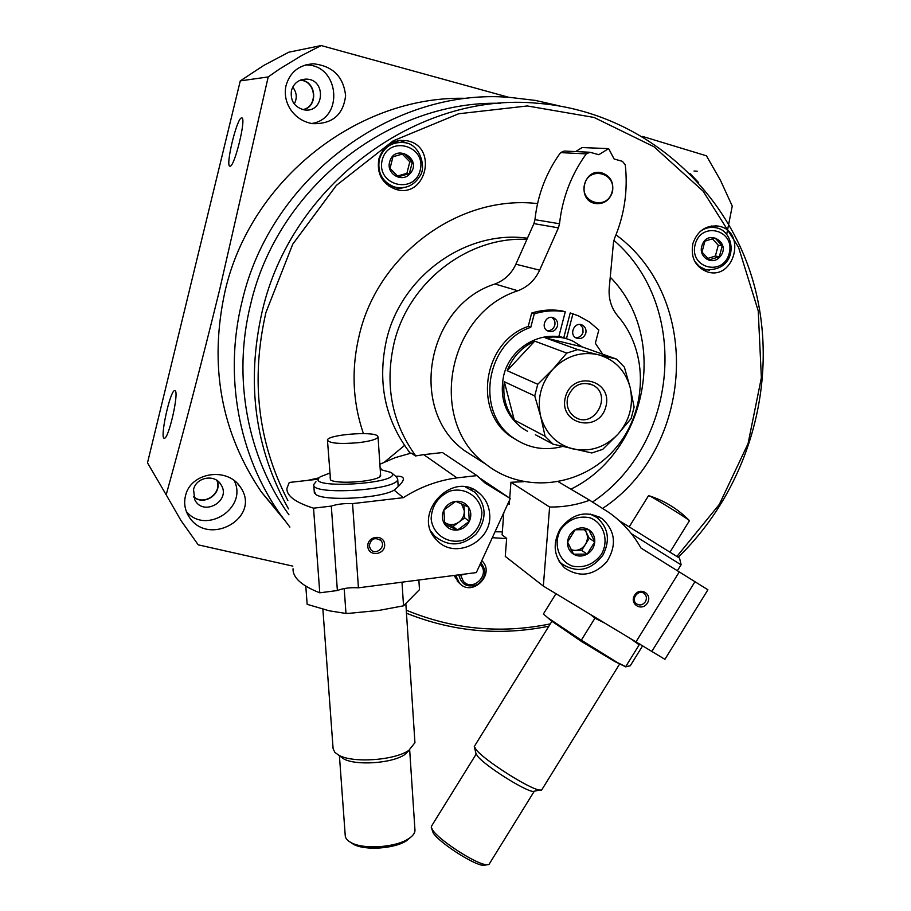 <?xml version="1.0" encoding="UTF-8"?>
<svg xmlns="http://www.w3.org/2000/svg" width="911" height="911" viewBox="0 0 911 911"><rect width="100%" height="100%" fill="white"/><g stroke="black" fill="none" stroke-linecap="round" stroke-linejoin="round"><path stroke-width="1.37" d="M283.89 519.361L261.423 492.054C220.94 432.258 208.813 365.3 225.051 291.178C250.696 178.841 359.515 94.323 467.764 98.399M289.88 527.116L280.212 514.26C238.659 455.602 223.594 375.731 242.053 301.564C270.168 178.078 392.823 87.183 510.262 97.443L535.372 100.415L559.866 105.995M642.608 136.445L706.435 155.804L720.487 180.367L732.25 206.08L726.671 234.503M509.397 97.477L321.15 45.55L301.643 55.548L279.073 69.327L268.198 76.934L219.653 289.687C201.991 361.36 184.17 429.73 166.189 494.821L181.084 520.705L198.245 544.846L292.841 566.13M290.609 109.605C295.95 117.291 303.204 121.972 312.371 123.634C332.196 124.272 343.276 114.957 345.599 95.689C343.47 76.558 332.731 65.922 313.395 63.793C298.967 64.806 289.8 72.22 285.906 86.021C284.312 94.391 285.872 102.248 290.609 109.605M188.839 516.48C208.038 547.853 261.628 517.858 240.663 487.465C227.67 466.534 190.934 472.24 185.616 495.311C183.908 501.722 184.523 507.974 187.472 514.077L188.839 516.48M268.198 76.934L240.276 80.885L263.905 65.353L288.764 52.212L321.15 45.55M175.254 390.796C178.977 393.472 168.672 438.726 164.458 438.191C159.3 440.081 170.038 390.227 174.696 390.557L175.254 390.796M241.666 117.929L241.722 117.929C246.756 117.075 234.412 167.738 229.982 166.178C224.971 166.998 237.065 116.984 241.666 117.929M240.276 80.885L147.502 462.834L166.189 494.821M288.946 514.817C247.439 457.026 232.282 377.883 250.605 304.411C277.308 188.224 389.099 100.29 500.538 103.307M288.491 508.885C254.807 448.371 246.038 382.54 262.186 311.403C291.201 184.318 418.149 91.259 538.23 103.33C640.467 111.563 726.021 186.265 753.351 282.125C780.613 378.19 750.106 487.601 678.251 557.179M548.866 626.187C500.219 636.072 452.756 631.744 406.465 613.217M287.865 500.549C257.859 442.279 250.559 379.591 265.932 312.496L292.75 244.171L336.375 185.388L393.222 140.818L458.62 113.773L527.31 105.961L594.029 117.439L653.973 146.739L703.133 191.185L738.525 247.245L758.225 310.856L761.368 377.735L748.068 443.611L719.326 504.409L676.975 556.348M550.301 623.887C501.004 634.033 452.995 629.467 406.272 610.199M458.939 582.733L454.008 575.467M378.851 158.992C383.485 145.487 392.675 139.383 406.397 140.658C438.692 145.635 426.337 199.68 395.385 189.203C382.108 183.749 376.596 173.682 378.851 158.992M307.781 480.37L319.169 477.82M692.861 243.601C697.575 230.517 706.253 224.721 718.916 226.213C747.009 231.405 734.425 280.759 707.335 271.877C695.298 267.025 690.47 257.597 692.861 243.601M363.421 433.59C352.511 401.637 351.156 368.693 359.367 334.758C378.304 253.509 460.203 194.35 537.547 203.608M616.007 234.833C703.178 298.933 693.806 448.303 602.672 508.395M506.63 538.572L492.316 537.695M380.604 468.675L380.126 467.935M613.866 240.322C691.176 306.825 678.194 445.046 592.514 502.029M502.337 531.853L495.026 531.785M410.405 453.416C384.966 420.29 377.029 382.267 386.628 339.347C401.557 275.543 466.591 229.561 527.423 238.226M415.758 455.91C391.787 422.704 384.567 385.08 394.076 343.037C408.527 282.011 467.992 236.2 526.911 239.377M610.245 277.206C669.631 336.99 647.357 451.924 570.878 489.161M509.283 503.851L507.848 503.806M689.969 173.454L698.68 182.678M305.139 65.045L305.253 65.045C339.086 63.417 344.836 118.817 311.585 123.497M291.44 90.531C293.775 83.174 298.717 79.359 306.267 79.109C326.468 79.155 324.453 113.101 304.479 109.924C294.549 107.407 290.199 100.939 291.44 90.531M300.676 80.02C316.368 81.113 318.588 106.302 303.363 109.741M300.186 80.202C316.163 80.817 318.44 106.621 302.851 109.627M292.727 87.114C296.827 92.466 297.339 98.092 294.264 103.991M234.252 480.678C247.986 507.939 205.852 535.281 186.345 511.515M193.542 489.628C196.013 477.102 214.894 473.731 220.963 484.641C231.724 500.606 203.404 517.129 194.806 499.843L193.542 489.628M217.205 480.632C222.5 493.625 204.121 506.379 193.633 496.928M216.875 480.404C222.523 493.375 203.87 506.322 193.531 496.541M711.73 225.951L714.657 227.545M707.073 269.907L703.759 270.465M701.8 246.175C706.879 227.397 732.581 243.169 719.713 257.073C712.402 265.75 698.338 257.244 701.8 246.175M715.033 238.022L704.898 241.153L701.994 252.096L709.213 259.886L719.326 256.754L722.229 245.833L715.033 238.022M399.678 140.408L407.49 143.437M403.55 187.7L395.351 189.192M392.846 142.218L398.938 142.355M394.975 187.142L388.974 186.14M389.612 162.056C394.702 142.139 423.661 159.3 409.791 173.921C401.945 183.054 386.093 173.807 389.612 162.056M404.108 153.583L392.948 156.76L390.045 168.387L398.278 176.78L409.403 173.58L412.319 161.999L404.108 153.583M707.71 258.439L715.374 256.059L719.326 256.754M715.374 256.059L718.267 245.207L722.229 245.833M718.267 245.207L712.322 238.75M397.469 176.017L406.91 173.306L409.403 173.58M406.91 173.306L409.802 161.794L412.319 161.999M409.802 161.794L402.275 154.073M481.794 560.652C496.017 573.725 472.205 597.741 459.417 583.165L455.659 575.251M480.097 564.387L480.097 564.387C490.858 574.146 473.037 592.298 463.38 581.389L460.431 574.636M480.826 562.77C486.986 570.696 485.87 577.961 477.466 584.566C467.537 588.062 461.319 584.816 458.814 574.841M465.806 573.941L460.488 575.251M640.98 548.058C633.054 533.994 622.566 522.265 609.505 512.882L589.668 500.241C576.629 504.967 563.283 507.222 549.618 507.017L543.332 586.092L664.916 659.325L707.915 589.781L640.98 548.058M645.364 601.75C647.026 598.561 646.662 595.828 644.293 593.562C638.611 588.643 630.355 599.256 636.356 603.754C639.704 605.826 642.71 605.155 645.364 601.75M508.486 503.829L509.249 504.341L509.579 500.048M503.794 512.654L502.109 534.905L506.653 538.299L505.275 556.393L543.332 586.092M523.825 481.725L510.934 482.261L509.716 498.158M647.402 603.048C652.982 594.2 640.069 586.251 634.603 595.213C629.023 604.095 641.97 611.987 647.402 603.048M560.071 529.097C572.29 513.326 586.399 509.932 602.387 518.906C615.437 531.102 616.906 545.404 606.794 561.802C593.63 575.798 579.601 577.87 564.74 567.997C553.831 556.951 552.282 543.992 560.071 529.097M679.276 571.937L635.98 641.891M694.968 581.708L651.832 651.445M510.934 482.261L549.618 507.017M558.443 481.828L589.668 500.241M592.526 514.464L593.141 515.239M561.29 563.465L560.356 563.192M489.685 863.286L488.922 864.516L483.103 865.37C473.116 864.619 438.943 842.39 433.203 832.95L431.347 827.587M679.538 558.113L619.89 521.103M681.018 564.82L631.369 533.687M542.284 789.017L541.624 790.065L539.574 790.042C529.291 788.96 484.276 760.275 476.123 749.639L474.289 746.451M535.497 790.953L533.094 791.488C523.973 790.554 484.663 765.491 477.489 756.073L475.861 753.238L474.426 747.054M483.103 865.37L486.189 864.698C475.496 863.879 438.669 839.942 432.52 829.83L431.222 827.063L431.905 825.503L476.146 754.126M689.388 520.807L689.468 520.671C688.648 519.372 658.072 500.31 650.465 496.347L648.575 495.607L629.33 526.649M587.185 554.116L573.588 554.218L567.553 542.045L575.171 529.758L588.791 529.712L594.769 541.886L587.185 554.116C582.493 556.644 577.961 556.678 573.588 554.218C569.398 551.44 567.394 547.374 567.553 542.045C568.077 536.704 570.616 532.616 575.171 529.758C579.874 527.241 584.418 527.218 588.791 529.712C592.947 532.514 594.94 536.579 594.769 541.886C594.234 547.192 591.706 551.269 587.185 554.116L581.685 550.403L589.212 538.276L584.851 529.416M601.374 554.412C593.676 564.41 584.031 568.316 572.438 566.118C558.489 561.119 552.806 543.366 560.823 529.405C568.623 519.338 578.326 515.455 589.941 517.778C603.856 522.925 609.311 540.599 601.374 554.412M590.18 514.043L596.944 517.55C608.491 527.856 610.45 540.428 602.831 555.255C590.658 570.719 576.902 573.52 561.563 563.658L559.058 561.199M584.213 529.382L586.24 532.24C588.039 536.26 587.777 540.303 585.443 544.334C582.869 548.217 579.362 550.255 574.955 550.449L581.685 550.403M571.402 550.472L574.955 550.449L571.003 549.754M589.212 538.276L594.769 541.886M590.26 614.356L594.929 618.193L604.824 623.124M630.355 638.509L639.18 644.829L640.205 644.236M625.959 666.954L614.663 661.477L581.434 641.435L551.303 620.858L546.6 616.747M642.688 645.705L630.241 665.816L625.709 666.613L617.51 662.616L581.32 640.171L548.058 617.954L543.377 614.003L555.972 593.699M581.32 640.171L594.929 618.193M625.709 666.613L639.18 644.829M404.495 445.456L384.749 461.877M409.791 452.642L408.31 453.872M395.659 476.271C405.611 475.724 405.919 479.664 396.581 488.068L394.167 490.141L403.3 497.679L352.557 503.612C344.312 503.293 337.229 504.125 331.308 506.095L313.543 508.179C295.335 502.394 286.464 495.789 286.931 488.387L289.243 482.466L318.246 479.197M293.046 568.771C292.693 577.642 301.598 585.659 319.772 592.81L337.377 590.533C343.231 588.233 350.245 587.333 358.433 587.811L476.328 572.586L510.274 498.533L485.153 483.137L476.931 475.599L442.473 452.551L423.706 454.635L456.958 477.899C437.929 480.404 420.039 486.998 403.3 497.679M423.706 454.635L415.393 455.978L411.51 453.2L409.187 453.678L395.385 457.584L379.876 464.246M380.115 467.696L381.037 468.436L380.194 468.903M369.228 545.848L370.618 549.401C375.662 556.063 386.594 546.691 380.923 540.565C374.831 536.875 370.925 538.64 369.228 545.848M314.204 490.983L315.844 494.536C324.999 501.471 380.764 498.34 394.167 490.141M367.805 546.486C368.465 557.156 385.455 555.027 384.647 544.414C384.032 533.755 366.996 535.827 367.805 546.486M489.662 514.146C492.532 541.624 454.783 560.447 436.881 540.189C410.132 514.988 452.892 468.425 479.607 493.5C485.7 498.898 489.059 505.776 489.662 514.146M358.433 587.811L352.557 503.612M476.931 475.599L456.958 477.899M319.772 592.81L313.543 508.179M337.377 590.533L331.308 506.095M478.765 477.421L510.274 498.533M436.005 537.342L433.807 536.42M470.862 488.421L472.308 490.312M410.941 837.038L406.431 840.807C394.44 848.733 365.3 850.726 353.684 844.417L350.223 842.14M380.502 473.504L379.978 476.738C373.146 481.965 336.148 484.322 330.442 479.892L330.124 477.113M380.627 475.462L380.491 476.373M330.534 479.949L327.482 440.48M380.229 469.461L391.252 472.524C405.6 483.821 300.698 490.05 320.444 476.726L329.828 473.06M396.558 476.977L397.708 479.209C398.528 490.232 310.344 495.857 313.726 484.55L315.958 481.76M414.847 741.44L414.938 742.716L408.788 750.413C394.292 760.491 352.432 763.316 338.641 755.128L334.884 752.384L333.107 748.751L322.893 609.288M409.631 749.855L404.814 754.57C392.06 763.441 355.518 765.9 343.379 758.704L339.849 756.039M408.094 751.142L406.625 752.668M414.904 829.283L414.983 830.502C414.801 833.428 412.558 836.241 408.253 838.94C395.374 847.446 363.979 849.599 351.498 842.823C347.33 840.694 345.223 838.177 345.212 835.262L339.416 755.709M358.194 442.712C339.814 444.204 329.566 443.35 327.459 440.15C326.947 434.889 372.2 430.994 377.416 435.822L378.054 436.961C376.915 439.318 370.299 441.243 358.194 442.712M443.873 510.001L455.762 501.335L468.459 507.063L469.302 521.388L457.481 530.031L444.75 524.372L443.873 510.001C446.447 505.047 450.41 502.155 455.762 501.335C461.125 500.891 465.362 502.804 468.459 507.063C471.249 511.538 471.522 516.309 469.302 521.388C466.751 526.307 462.811 529.189 457.481 530.031C452.118 530.509 447.882 528.619 444.75 524.372C441.937 519.885 441.641 515.102 443.873 510.001M431.142 518.78C431.746 506.004 437.849 496.837 449.442 491.268C464.804 486.463 480.45 496.859 481.908 512.654C481.27 525.305 475.223 534.415 463.745 539.984C448.519 544.88 432.725 534.689 431.142 518.78M465.532 487.066L474.813 492.213C486.69 505.172 487.112 519.133 476.077 534.097C462.196 546.429 448.394 547.09 434.672 536.067L431.154 531.58M461.513 503.772L464.303 510.775L463.961 504.899M464.303 510.775C464.416 515.432 462.606 519.236 458.871 522.162L464.724 517.881L464.303 510.775M458.871 522.162C454.942 524.827 450.888 525.328 446.697 523.643L452.995 526.444L458.871 522.162M444.466 522.641L446.697 523.643L444.409 522.276M464.724 517.881L469.302 521.388M452.995 526.444L457.481 530.031M418.866 580L419.481 589.645L403.539 605.815L379.078 610.393L350.143 613.24L345.975 613.456L329.281 610.814L307.155 604.323L305.789 586.137M345.975 613.456L344.199 588.563M403.539 605.815L401.99 582.186M612.465 192.005C614.003 181.949 610.222 175.504 601.123 172.657C583.131 168.535 576.765 199.999 594.86 203.415C603.481 204.542 609.357 200.739 612.465 192.005M599.62 172.464L600.987 172.646C610.074 175.493 613.855 181.938 612.329 191.993C609.573 200.056 604.209 203.95 596.215 203.665M478.992 459.873L464.804 450.831C407.877 410.588 426.154 305.743 494.98 283.981C504.5 280.326 511.47 273.733 515.888 264.213L539.642 270.157C535.03 280.076 527.776 286.942 517.892 290.768C446.367 313.498 427.202 422.75 486.235 464.473C524.007 494.297 581.97 486.861 614.538 449.43C647.493 412.353 649.338 352.284 617.84 316.037C611.292 308.157 608.423 298.842 609.231 288.07L613.479 242.485L614.515 238.42C624.468 214.894 628.055 190.365 625.276 164.834L622.429 161.338L614.128 159.004L608.639 148.618L598.823 154.699L590.021 152.262L586.251 153.891C571.254 174.707 562.338 197.994 559.525 223.753L558.432 227.852L539.642 270.157M589.223 152.217L564.182 151.044L560.561 152.615C546.156 172.589 537.615 194.943 534.951 219.676L533.914 223.605L515.888 264.213M575.615 151.579L582.118 147.559L608.639 148.618M602.672 354.174L595.35 343.242L598.812 330.01L589.246 321.822L578.246 315.753L570.229 312.951L563.772 337.719L558.899 336.318L563.738 337.844M545.074 436.244L540.713 416.532L534.734 395.932L537.763 384.283L553.091 369.012L566.756 353.092L577.779 349.596L598.094 354.675C614.686 359.435 625.379 370.39 630.161 387.539C633.805 405.019 629.683 420.631 617.795 434.376C605.086 447.312 590.271 452.198 573.349 449.032C556.689 444.614 545.814 433.784 540.713 416.532C536.83 398.836 540.952 382.996 553.091 369.012C566.107 355.939 581.116 351.168 598.094 354.675L616.531 359.093L624.365 367.144L630.161 387.539L634.124 407.137L631.107 418.57L617.795 434.376L602.683 449.385L591.831 452.972L553.068 444.169L545.074 436.244L514.271 420.028C505.787 408.982 502.473 396.217 504.33 381.732L514.271 420.028M565.401 397.162C572.415 369.764 613.285 379.671 605.849 406.705C599.005 433.841 558.136 424.458 565.401 397.162M582.197 346.92L545.222 337.833C555.027 336.045 564.342 337.184 573.178 341.261L582.197 346.92L616.531 359.093M577.779 349.596L545.222 337.833M534.723 341.135C521.775 347.159 512.597 357.01 507.176 370.686L534.723 341.135L566.756 353.092M537.763 384.283L507.176 370.686M534.734 395.932L504.33 381.732M553.068 444.169L535.395 434.763M527.423 431.245L522.732 428.5C505.503 415.553 499.171 397.834 503.737 375.355C510.354 346.897 542.705 328.871 567.963 339.199M558.773 336.819L565.264 311.858C554.913 309.991 544.573 310.674 534.256 313.908L530.783 327.3C484.994 342.821 474.859 413.776 514.373 438.567C529.075 448.36 545.108 450.991 562.463 446.481M572.951 313.783L566.471 338.664M557.452 326.149C558.147 322.403 556.917 319.67 553.751 317.939C546.042 314.113 539.972 327.687 547.887 331.035C552.408 332.447 555.596 330.818 557.452 326.149M585.819 333.198C586.513 329.44 585.283 326.719 582.129 325.022C574.465 321.276 568.521 334.838 576.39 338.095C580.854 339.439 583.985 337.81 585.819 333.198M534.256 313.908L531.682 313.065C541.954 309.842 552.248 309.171 562.565 311.027L565.264 311.858M531.682 313.065L528.232 326.4L530.783 327.3M528.232 326.4C482.625 341.841 472.547 412.501 511.902 437.189L517.835 440.799M575.672 337.696C579.328 337.753 581.787 335.943 583.04 332.276L582.824 327.823L580.091 324.51M547.249 330.693C550.996 330.807 553.501 328.996 554.788 325.261C555.459 321.879 554.446 319.26 551.736 317.415M584.543 184.329C589.326 165.472 617.157 173.249 612.09 191.902C607.386 210.635 579.555 203.107 584.543 184.329M567.678 397.435C572.734 385.091 581.138 380.98 592.867 385.125C613.114 394.998 594.063 429.525 575.16 417.204C568.441 412.569 565.947 405.976 567.678 397.435M700.012 231.633C704.943 227.909 710.284 226.634 716.035 227.796C736.509 230.734 738.923 272.025 705.456 269.531L699.386 266.49L694.706 261.366M709.418 270.191L700.821 268.631M695.184 244.387C701.345 220.69 735.667 230.13 729.164 253.543C723.129 277.046 688.796 267.993 695.184 244.387M308.954 480.245L318.645 478.639M379.318 159.391C383.577 147.013 391.992 141.444 404.586 142.663C419.846 143.824 426.61 167.339 419.971 176.005C413.936 185.696 405.452 189.363 394.531 187.017C382.324 182.063 377.256 172.851 379.318 159.391M382.21 160.063C388.371 134.908 426.712 145.464 420.176 170.289C414.163 195.227 375.822 185.115 382.21 160.063M494.98 283.981L517.892 290.768M533.914 223.605L558.432 227.852M534.951 219.676L559.525 223.753M560.561 152.615L586.251 153.891M280.212 514.26L261.423 492.054M697.211 171.211L694.023 171.006M313.054 63.793L305.253 65.045M306.267 79.109L301.826 79.644M240.663 487.465L237.737 483.798M220.963 484.641L219.483 482.682M718.916 226.213L715.613 225.769M713.017 227.386L708.314 226.737M406.397 140.658L399.781 140.396M394.531 187.017L389.418 186.277M459.417 583.165L457.311 581.264M643.621 593.107L644.293 593.562M602.387 518.906L598.573 516.594M679.526 558.044L681.143 564.843M551.895 621.313L474.893 745.528M681.052 564.774L677.363 570.741M619.799 663.755L541.624 790.065M533.094 791.488L539.574 790.042M534.279 791.226L488.922 864.516M670.097 551.964L689.468 520.671C678.205 509.215 664.973 500.982 649.782 495.994M561.563 563.658L559.798 562.383M614.663 661.477L617.51 662.616M551.303 620.858L548.058 617.954M380.103 539.767L380.923 540.565M479.607 493.5L475.166 490.391M391.73 472.98L396.114 476.658M313.771 485.119L314.375 493.284M397.708 479.209L398.187 486.599M405.873 604.107L414.938 742.716M404.814 754.57L408.788 750.413M343.379 758.704L338.641 755.128M409.665 749.833L414.983 830.502M406.431 840.807L408.253 838.94M353.684 844.417L351.498 842.823M378.054 436.961L380.661 475.895M434.672 536.067L432.406 534.131M464.804 450.831L486.235 464.473M524.508 429.445L522.732 428.5M511.902 437.189L514.373 438.567M580.899 324.623L582.129 325.022M552.453 317.529L553.751 317.939M592.867 385.125L589.838 383.895"/></g></svg>

